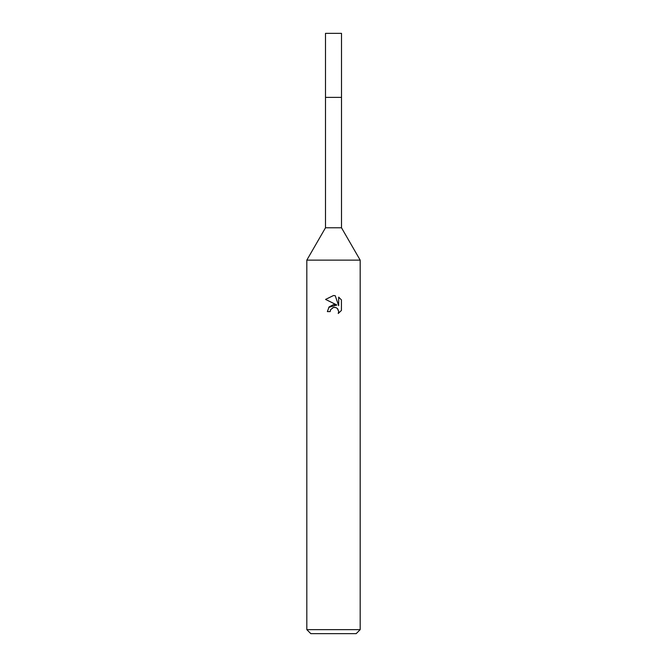 <?xml version="1.0" encoding="UTF-8"?>
<svg xmlns="http://www.w3.org/2000/svg" width="667" height="667" viewBox="0 0 667 667"><rect width="100%" height="100%" fill="white"/><g stroke="black" fill="none" stroke-linecap="round" stroke-linejoin="round"><path stroke-width="1" d="M306.82 629.648L306.82 260.13L360.18 260.13L306.82 260.13L325.496 227.78L325.496 97.382L341.504 97.382L341.504 227.78L360.18 260.13L360.18 629.648L306.82 629.648L310.822 633.65L356.178 633.65L360.18 629.648M325.496 97.382L341.504 97.382L325.496 97.382L325.496 33.35L341.504 33.35L341.504 97.382M325.496 227.78L341.504 227.78M333.5 307.42L330.615 309.68L330.165 311.606L327.364 311.606L329.098 306.937L333.5 304.594L336.902 305.011L325.571 299.425L333.5 295.523L335.218 295.706L338.678 305.661L338.678 297.132L341.429 299.917L341.429 310.438L338.236 313.49L338.694 311.581L337.444 308.571L336.06 307.645L333.633 307.395M330.165 311.606L330.448 310.047M337.744 308.904L338.694 311.581L338.244 313.49L341.429 310.438M336.902 305.011L328.756 307.362M330.615 309.68L333.267 307.479M334.384 307.32L334.967 307.354M341.429 299.917L338.678 297.14M335.218 295.706L333.725 295.523M333.5 295.523L325.571 299.425"/></g></svg>
